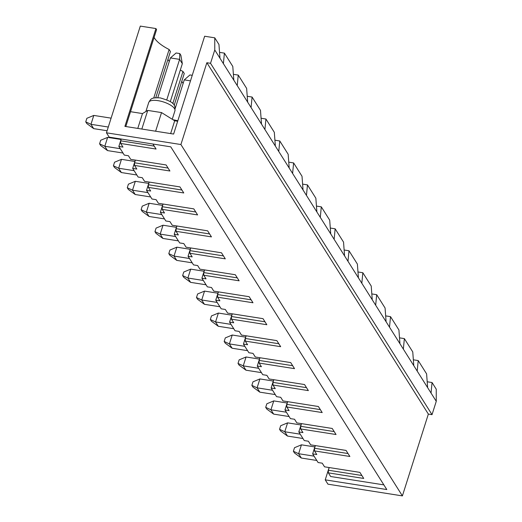 <?xml version="1.0" encoding="UTF-8"?>
<svg xmlns="http://www.w3.org/2000/svg" width="522" height="522" viewBox="0 0 522 522"><rect width="100%" height="100%" fill="white"/><g stroke="black" fill="none" stroke-linecap="round" stroke-linejoin="round"><path stroke-width="0.78" d="M294.519 447.7L301.442 444.822L298.623 453.716L301.344 458.035L294.48 452.985L293.39 451.256L294.519 447.7M293.39 451.256L298.623 453.716L314.074 456.15M316.802 460.469L301.344 458.035M301.442 444.822L314.857 446.93M280.679 425.737L287.596 422.859L284.777 431.753L287.505 436.072L280.64 431.022L279.551 429.293L280.679 425.737M279.551 429.293L284.777 431.753L300.228 434.187M302.956 438.506L287.505 436.072M287.596 422.859L301.011 424.973M266.833 403.78L273.756 400.903L270.938 409.79L273.658 414.116L266.794 409.065L265.705 407.336L266.833 403.78M265.705 407.336L270.938 409.79L286.389 412.223M289.11 416.549L273.658 414.116M273.756 400.903L287.172 403.01M252.987 381.817L259.91 378.939L257.092 387.833L259.819 392.152L252.955 387.102L251.858 385.373L252.987 381.817M251.858 385.373L257.092 387.833L272.543 390.267M275.27 394.586L259.819 392.152M259.91 378.939L273.326 381.053M239.148 359.86L246.071 356.983L243.245 365.87L245.973 370.196L239.109 365.146L238.019 363.416L239.148 359.86M238.019 363.416L243.245 365.87L258.703 368.304M261.424 372.63L245.973 370.196M246.071 356.983L259.486 359.09M225.302 337.897L232.225 335.02L229.406 343.913L232.127 348.233L225.263 343.182L224.173 341.453L225.302 337.897M224.173 341.453L229.406 343.913L244.857 346.347M247.585 350.667L232.127 348.233M232.225 335.02L245.64 337.134M211.462 315.94L218.379 313.056L215.56 321.95L218.287 326.276L211.423 321.226L210.333 319.497L211.462 315.94M210.333 319.497L215.56 321.95L231.011 324.384M233.739 328.71L218.287 326.276M218.379 313.056L231.794 315.171M197.616 293.977L204.539 291.1L201.72 299.993L204.441 304.313L197.577 299.263L196.487 297.533L197.616 293.977M196.487 297.533L201.72 299.993L217.172 302.427M219.892 306.747L204.441 304.313M204.539 291.1L217.955 293.214M183.77 272.021L190.693 269.137L187.874 278.03L190.602 282.356L183.737 277.306L182.641 275.577L183.77 272.021M182.641 275.577L187.874 278.03L203.326 280.464M206.053 284.79L190.602 282.356M190.693 269.137L204.109 271.251M169.931 250.058L176.854 247.18L174.028 256.074L176.756 260.393L169.891 255.343L168.802 253.614L169.931 250.058M168.802 253.614L174.028 256.074L189.486 258.507M192.207 262.827L176.756 260.393M176.854 247.18L190.269 249.294M156.085 228.101L163.008 225.217L160.189 234.11L162.91 238.437L156.045 233.386L154.956 231.657L156.085 228.101M154.956 231.657L160.189 234.11L175.64 236.544M178.367 240.87L162.91 238.437M163.008 225.217L176.423 227.331M142.245 206.138L149.161 203.26L146.343 212.154L149.07 216.473L142.206 211.423L141.116 209.694L142.245 206.138M141.116 209.694L146.343 212.154L161.794 214.588M164.521 218.907L149.07 216.473M149.161 203.26L162.583 205.374M128.399 184.175L135.322 181.297L132.503 190.191L135.224 194.517L128.36 189.466L127.27 187.737L128.399 184.175M127.27 187.737L132.503 190.191L147.954 192.625M150.675 196.951L135.224 194.517M135.322 181.297L148.737 183.411M114.553 162.218L121.476 159.34L118.657 168.234L121.385 172.554L114.52 167.503L113.424 165.774L114.553 162.218M113.424 165.774L118.657 168.234L134.108 170.668M136.836 174.987L121.385 172.554M121.476 159.34L134.891 161.455M175.209 108.406L184.259 79.886L189.949 74.946L192.253 75.312M100.713 140.255L107.636 137.377L104.811 146.271L107.539 150.597L100.674 145.547L99.585 143.818L100.713 140.255M99.585 143.818L104.811 146.271L120.269 148.705M122.99 153.031L107.539 150.597M107.636 137.377L121.052 139.491M190.484 80.864L184.259 79.886M157.814 97.64L170.413 57.929L176.103 52.99L179.783 53.564L180.873 55.293L182.328 63.697L170.302 101.601M86.867 118.298L93.79 115.421L90.972 124.308L93.692 128.634L86.828 123.584L85.739 121.854L86.867 118.298M85.739 121.854L90.972 124.308L108.289 127.035M107.108 130.748L93.692 128.634M182.328 63.697L179.607 59.371L166.792 99.774M93.79 115.421L111.108 118.148M170.413 57.929L179.607 59.371L179.783 53.564M329.128 467.542L325.226 479.848L327.953 484.175L402.397 495.9L180.906 144.535L106.455 132.81L140.307 26.1L155.934 28.56L124.902 126.383L173.617 134.056L204.644 36.233L214.757 37.825L218.953 44.481L219.984 58.242L214.764 49.968L214.757 37.825M152.913 144.02L156.078 149.044L120.693 143.465L120.712 140.823L154.225 146.101M180.906 144.535L206.856 62.725L210.536 63.306L214.764 49.968M315.288 445.586L312.652 453.892L318.1 462.538L322.237 463.184L324.527 466.818L359.912 472.39L363.73 478.446L328.345 472.867L328.358 470.224L361.877 475.503M301.442 423.623L298.806 431.929L304.261 440.575L308.391 441.227L310.681 444.855L346.066 450.434L349.884 456.482L314.498 450.91L314.518 448.267L348.03 453.546M287.602 401.659L284.966 409.972L290.415 418.618L294.552 419.264L296.842 422.898L332.227 428.471L336.044 434.526L300.652 428.947L300.672 426.304L334.191 431.583M273.756 379.703L271.12 388.009L276.569 396.655L280.705 397.307L282.996 400.935L318.381 406.514L322.198 412.563L286.813 406.99L286.832 404.348L320.345 409.626M259.91 357.74L257.274 366.046L262.729 374.692L266.866 375.344L269.15 378.979L304.541 384.551L308.352 390.6L272.967 385.027L272.986 382.385L306.499 387.663M246.071 335.783L243.435 344.089L248.883 352.735L253.02 353.387L255.31 357.015L290.695 362.588L294.512 368.643L259.127 363.071L259.14 360.428L292.659 365.707M232.225 313.82L229.589 322.126L235.044 330.772L239.174 331.424L241.464 335.059L276.849 340.631L280.666 346.68L245.281 341.107L245.301 338.465L278.813 343.744M218.385 291.863L215.749 300.17L221.197 308.815L225.334 309.468L227.625 313.096L263.01 318.668L266.827 324.723L231.435 319.151L231.455 316.508L264.974 321.787M204.539 269.9L201.903 278.206L207.351 286.852L211.488 287.505L213.779 291.139L249.164 296.711L252.981 302.76L217.596 297.188L217.615 294.545L251.128 299.824M190.693 247.943L188.057 256.25L193.512 264.895L197.649 265.548L199.933 269.176L235.324 274.748L239.135 280.803L203.75 275.231L203.769 272.588L237.288 277.867M176.854 225.98L174.218 234.287L179.666 242.932L183.803 243.585L186.093 247.219L221.478 252.792L225.295 258.84L189.91 253.268L189.923 250.625L223.442 255.904M163.008 204.024L160.371 212.33L165.826 220.976L169.957 221.628L172.247 225.256L207.632 230.828L211.449 236.884L176.064 231.311L176.084 228.669L209.596 233.941M149.168 182.061L146.532 190.367L151.98 199.012L156.117 199.665L158.407 203.299L193.792 208.872L197.61 214.92L162.218 209.348L162.238 206.705L195.757 211.984M135.322 160.104L132.686 168.41L138.134 177.056L142.271 177.702L144.561 181.336L179.946 186.909L183.764 192.964L148.379 187.391L148.398 184.742L181.91 190.021M121.195 139.028L118.846 146.447L124.295 155.093L128.432 155.745L130.715 159.373L166.107 164.952L169.918 171.001L134.532 165.428L134.552 162.786L168.071 168.064M325.226 479.848L386.809 489.551L170.759 146.832L109.183 137.136L106.455 132.81M125.822 126.526L156.574 29.578L155.934 28.56M155.784 97.673L170.42 51.541L169.135 49.505A33.976 12.176 17.6 0 1 154.094 37.395M174.172 105.307L184.259 73.498L182.974 71.462A33.976 12.176 17.6 0 1 180.318 70.046M169.298 61.433A33.976 12.176 17.6 0 1 167.94 59.351M183.144 83.396A33.976 12.176 17.6 0 1 181.78 81.315M118.846 146.447L122.977 147.1L120.693 143.465M121.274 139.041L120.712 140.823M132.686 168.41L136.823 169.056L134.532 165.428M146.532 190.367L150.669 191.019L148.379 187.391M160.371 212.33L164.508 212.983L162.218 209.348M174.218 234.287L178.354 234.939L176.064 231.311M188.057 256.25L192.194 256.902L189.91 253.268M201.903 278.206L206.04 278.859L203.75 275.231M215.749 300.17L219.886 300.822L217.596 297.188M229.589 322.126L233.725 322.779L231.435 319.151M243.435 344.089L247.572 344.742L245.281 341.107M257.274 366.046L261.411 366.698L259.127 363.071M271.12 388.009L275.257 388.662L272.967 385.027M284.966 409.972L289.103 410.618L286.813 406.99M298.806 431.929L302.943 432.581L300.652 428.947M312.652 453.892L316.789 454.538L314.498 450.91M383.866 484.886L330.628 476.501L328.345 472.867M427.192 381.765L432.053 382.528L436.248 389.19L436.262 401.327L432.027 414.664L428.353 414.09L402.397 495.9M428.353 414.09L206.856 62.725M219.54 52.363L224.401 53.127L223.39 63.645L219.984 58.242M233.386 74.326L238.247 75.09L237.236 85.608L233.83 80.205L232.792 66.444L224.401 53.127M432.053 382.528L431.041 393.046L237.236 85.608M436.262 401.327L431.041 393.046M413.352 359.808L418.213 360.572L417.195 371.09M427.635 387.644L426.604 373.882L418.213 360.572M233.83 80.205L223.39 63.645M399.506 337.845L404.367 338.608L403.356 349.127M413.789 365.687L412.758 351.926L404.367 338.608M385.667 315.882L390.521 316.652L389.51 327.17M399.95 343.724L398.919 329.963L390.521 316.652M371.821 293.925L376.682 294.689L375.67 305.207M386.104 321.767L385.073 308.006L376.682 294.689M357.975 271.962L362.836 272.732L361.824 283.25M372.258 299.804L371.227 286.043L362.836 272.732M344.135 250.005L348.996 250.769L347.978 261.287M358.418 277.848L357.387 264.086L348.996 250.769M330.289 228.042L335.15 228.812L334.139 239.33M344.572 255.884L343.541 242.123L335.15 228.812M316.449 206.086L321.304 206.849L320.293 217.367M330.733 233.928L329.702 220.167L321.304 206.849M302.603 184.122L307.465 184.892L306.453 195.411M316.887 211.965L315.856 198.203L307.465 184.892M288.757 162.166L293.618 162.929L292.607 173.448M303.047 190.001L302.01 176.247L293.618 162.929M274.918 140.203L279.779 140.966L278.761 151.484M289.201 168.045L288.17 154.284L279.779 140.966M261.072 118.246L265.933 119.009L264.922 129.528M275.355 146.082L274.324 132.32L265.933 119.009M247.232 96.283L252.087 97.046L251.075 107.565M261.515 124.125L260.485 110.364L252.087 97.046M247.669 102.162L246.638 88.401L238.247 75.09M172.789 103.571L182.974 71.462M153.742 98.019L169.135 49.505M432.027 414.664L210.536 63.306M329.206 467.555L328.358 470.224M315.366 445.592L314.518 448.267M301.52 423.636L300.672 426.304M287.681 401.672L286.832 404.348M273.835 379.716L272.986 382.385M259.989 357.753L259.14 360.428M246.149 335.796L245.301 338.465M232.303 313.833L231.455 316.508M218.464 291.876L217.615 294.545M204.617 269.913L203.769 272.588M190.771 247.957L189.923 250.625M176.932 225.993L176.084 228.669M163.086 204.037L162.238 206.705M149.246 182.074L148.398 184.742M135.4 160.11L134.552 162.786M130.526 111.688L142.486 113.574L137.782 128.412M142.486 113.574L147.746 110.41L141.834 129.045M147.746 110.41L161.533 112.582L155.621 131.218M161.533 112.582L174.7 120.791L170.642 133.586M174.7 120.791L177.676 121.261M158.094 100.661A13.742 4.926 -162.4 0 0 148.744 102.456C151.008 98.893 150.662 97.412 160.234 97.888C174.681 102.201 175.288 104.563 174.942 110.762A13.742 4.926 -162.4 0 0 158.094 100.661M172.952 119.701L177.845 120.726M172.247 119.257L174.942 110.762M145.866 111.545L148.744 102.456"/></g></svg>
